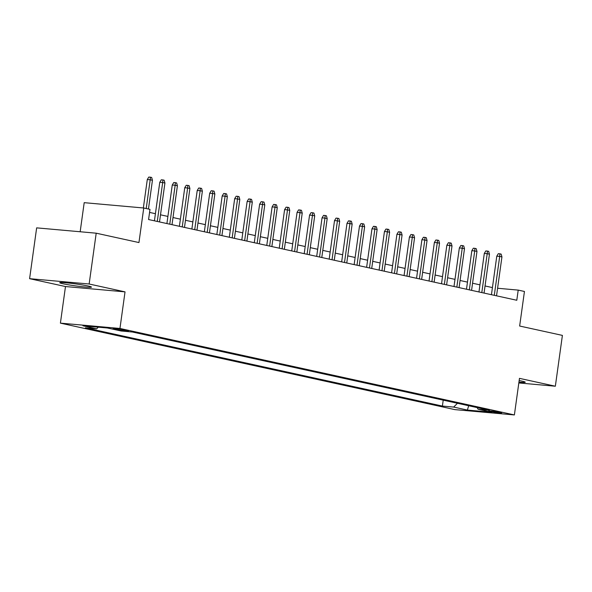 <?xml version="1.0" encoding="UTF-8"?>
<svg xmlns="http://www.w3.org/2000/svg" width="592" height="592" viewBox="0 0 592 592"><rect width="100%" height="100%" fill="white"/><g stroke="black" fill="none" stroke-linecap="round" stroke-linejoin="round"><path stroke-width="0.89" d="M518.94 382.121A16.036 0.992 -172.1 0 0 525.237 382.203A16.036 0.992 -172.1 0 0 521.9 381.122A16.036 0.992 -172.1 0 0 519.154 380.567M88.156 286.025A16.036 0.992 -172.1 0 0 70.522 283.25A16.036 0.992 -172.1 0 0 59.718 282.695A16.036 0.992 -172.1 0 0 63.048 283.775A16.036 0.992 -172.1 0 0 80.682 286.543A16.036 0.992 -172.1 0 0 91.486 287.105A16.036 0.992 -172.1 0 0 88.156 286.025M500.373 412.395A6.579 0.407 -172.1 0 0 493.143 411.255A6.579 0.407 -172.1 0 0 488.711 411.026A6.579 0.407 -172.1 0 0 490.08 411.47A6.579 0.407 -172.1 0 0 497.31 412.609A6.579 0.407 -172.1 0 0 501.742 412.831A6.579 0.407 -172.1 0 0 500.373 412.395M60.406 323.136L454.841 409.612L514.389 414.94L119.954 328.464L60.406 323.136L65.483 286.543L125.03 291.871L89.148 284.005L29.6 278.677L65.483 286.543M29.6 278.677L36.652 227.861L96.2 233.189L138.95 242.557L143.745 207.999L84.197 202.671L80.164 231.753M518.821 382.95L555.348 386.221L562.4 335.398L519.65 326.029L524.445 291.471L518.207 290.102L497.591 288.26M89.148 284.005L96.2 233.189M143.745 207.999L149.983 209.368L148.577 219.536L516.794 300.262L518.207 290.102M114.404 329.085L117.149 329.685A6.371 0.392 -172.1 0 0 124.157 330.787A6.371 0.392 -172.1 0 0 128.457 331.009A6.371 0.392 -172.1 0 0 127.132 330.58L124.387 329.973A6.371 0.392 -172.1 0 0 117.379 328.878A6.371 0.392 -172.1 0 0 113.079 328.656A6.371 0.392 -172.1 0 0 114.404 329.085L114.471 328.604M477.093 407.577L478.121 409.264L489.384 410.271L132.401 332.008L121.138 330.995L107.404 327.99L82.947 325.8L96.674 328.812L85.411 327.798L442.394 406.068L453.657 407.074L457.461 403.278M478.121 409.264L491.848 412.276L467.384 410.086L453.657 407.074M125.03 291.871L119.954 328.464M555.348 386.221L519.465 378.355L514.389 414.94M492.433 287.586L485.04 285.966M479.949 284.848L472.564 283.228M467.465 282.11L460.08 280.49M454.989 279.372L447.596 277.752M442.505 276.634L435.113 275.021M430.021 273.904L422.636 272.283M417.538 271.166L410.152 269.545M405.061 268.428L397.669 266.807M392.577 265.69L385.185 264.069M380.094 262.952L372.708 261.331M367.61 260.221L360.225 258.6M355.133 257.483L347.741 255.862M342.65 254.745L335.264 253.124M330.166 252.007L322.781 250.386M317.689 249.269L310.297 247.648M305.206 246.531L297.813 244.918M292.722 243.8L285.337 242.18M280.238 241.062L272.853 239.442M267.762 238.324L260.369 236.704M255.278 235.586L247.885 233.966M242.794 232.848L235.409 231.228M230.31 230.118L222.925 228.497M217.834 227.38L210.441 225.759M205.35 224.642L197.957 223.021M192.866 221.904L185.481 220.283M180.382 219.166L172.997 217.545M167.906 216.428L160.513 214.815M155.422 213.697L149.561 212.41M98.309 327.176L96.674 328.812M443.216 400.148L442.394 406.068M467.384 410.086L468.679 405.735M146.209 208.539L150.198 179.79L147.297 179.531L148.807 177.06L150.42 177.2L150.198 179.79L152.44 180.286L148.451 209.035M147.297 179.531L143.353 207.97M150.42 177.2L151.663 177.474L152.44 180.286M157.28 221.445L162.674 182.528L159.781 182.269L161.29 179.798L162.904 179.938L162.674 182.528L164.924 183.024L159.522 221.933M159.781 182.269L154.431 220.816M162.904 179.938L164.147 180.212L164.924 183.024M169.763 224.176L175.158 185.266L172.265 185.007L173.774 182.536L175.38 182.676L175.158 185.266L177.408 185.762L172.006 224.671M172.265 185.007L166.914 223.554M175.38 182.676L176.631 182.95L177.408 185.762M182.24 226.914L187.642 188.004L184.748 187.745L186.258 185.266L187.864 185.414L187.642 188.004L189.891 188.5L184.489 227.409M184.748 187.745L179.398 226.292M187.864 185.414L189.114 185.688L189.891 188.5M194.724 229.652L200.126 190.742L197.225 190.483L198.734 188.004L200.348 188.152L200.126 190.742L202.368 191.231L196.973 230.147M197.225 190.483L191.875 229.03M200.348 188.152L201.591 188.426L202.368 191.231M207.207 232.39L212.602 193.48L209.709 193.221L211.218 190.742L212.831 190.883L212.602 193.48L214.852 193.969L209.45 232.878M209.709 193.221L204.358 231.768M212.831 190.883L214.075 191.157L214.852 193.969M219.691 235.128L225.086 196.211L222.192 195.952L223.702 193.48L225.308 193.621L225.086 196.211L227.335 196.707L221.933 235.616M222.192 195.952L216.842 234.499M225.308 193.621L226.558 193.895L227.335 196.707M232.168 237.866L237.57 198.949L234.669 198.69L236.186 196.218L237.792 196.359L237.57 198.949L239.819 199.445L234.417 238.354M234.669 198.69L229.326 237.237M237.792 196.359L239.042 196.633L239.819 199.445M244.651 240.596L250.053 201.687L247.153 201.428L248.662 198.949L250.275 199.097L250.053 201.687L252.296 202.183L246.901 241.092M247.153 201.428L241.802 239.975M250.275 199.097L251.519 199.371L252.296 202.183M257.135 243.334L262.53 204.425L259.636 204.166L261.146 201.687L262.752 201.835L262.53 204.425L264.779 204.913L259.377 243.83M259.636 204.166L254.286 242.713M262.752 201.835L264.002 202.109L264.779 204.913M269.619 246.072L275.014 207.163L272.12 206.904L273.63 204.425L275.236 204.573L275.014 207.163L277.263 207.651L271.861 246.568M272.12 206.904L266.77 245.451M275.236 204.573L276.486 204.847L277.263 207.651M282.095 248.81L287.497 209.894L284.597 209.635L286.114 207.163L287.719 207.304L287.497 209.894L289.747 210.389L284.345 249.299M284.597 209.635L279.254 248.181M287.719 207.304L288.97 207.577L289.747 210.389M294.579 251.548L299.981 212.632L297.08 212.373L298.59 209.901L300.203 210.042L299.981 212.632L302.223 213.127L296.829 252.037M297.08 212.373L291.73 250.919M300.203 210.042L301.446 210.315L302.223 213.127M307.063 254.279L312.458 215.37L309.564 215.111L311.074 212.639L312.68 212.78L312.458 215.37L314.707 215.865L309.305 254.775M309.564 215.111L304.214 253.657M312.68 212.78L313.93 213.053L314.707 215.865M319.547 257.017L324.941 218.108L322.048 217.849L323.558 215.37L325.163 215.518L324.941 218.108L327.191 218.603L321.789 257.513M322.048 217.849L316.698 256.395M325.163 215.518L326.414 215.791L327.191 218.603M332.023 259.755L337.425 220.846L334.524 220.587L336.041 218.108L337.647 218.256L337.425 220.846L339.675 221.334L334.273 260.251M334.524 220.587L329.182 259.133M337.647 218.256L338.898 218.529L339.675 221.334M344.507 262.493L349.909 223.584L347.008 223.325L348.518 220.846L350.131 220.986L349.909 223.584L352.151 224.072L346.757 262.981M347.008 223.325L341.658 261.871M350.131 220.986L351.374 221.26L352.151 224.072M356.991 265.231L362.385 226.314L359.492 226.055L361.002 223.584L362.607 223.724L362.385 226.314L364.635 226.81L359.233 265.719M359.492 226.055L354.142 264.602M362.607 223.724L363.858 223.998L364.635 226.81M369.475 267.969L374.869 229.052L371.976 228.793L373.485 226.322L375.091 226.462L374.869 229.052L377.119 229.548L371.717 268.457M371.976 228.793L366.626 267.34M375.091 226.462L376.342 226.736L377.119 229.548M381.951 270.699L387.353 231.79L384.452 231.531L385.962 229.052L387.575 229.2L387.353 231.79L389.603 232.286L384.201 271.195M384.452 231.531L379.109 270.078M387.575 229.2L388.826 229.474L389.603 232.286M394.435 273.437L399.837 234.528L396.936 234.269L398.446 231.79L400.059 231.938L399.837 234.528L402.079 235.017L396.684 273.933M396.936 234.269L391.586 272.816M400.059 231.938L401.302 232.212L402.079 235.017M406.919 276.175L412.313 237.266L409.42 237.007L410.929 234.528L412.535 234.676L412.313 237.266L414.563 237.755L409.161 276.671M409.42 237.007L404.07 275.554M412.535 234.676L413.786 234.95L414.563 237.755M419.402 278.913L424.797 239.997L421.904 239.738L423.413 237.266L425.019 237.407L424.797 239.997L427.047 240.493L421.645 279.402M421.904 239.738L416.553 278.284M425.019 237.407L426.27 237.681L427.047 240.493M431.879 281.651L437.281 242.735L434.38 242.476L435.89 240.004L437.503 240.145L437.281 242.735L439.53 243.231L434.128 282.14M434.38 242.476L429.037 281.022M437.503 240.145L438.753 240.419L439.53 243.231M444.363 284.382L449.765 245.473L446.864 245.214L448.373 242.742L449.987 242.883L449.765 245.473L452.007 245.969L446.612 284.878M446.864 245.214L441.514 283.76M449.987 242.883L451.23 243.157L452.007 245.969M456.846 287.12L462.241 248.211L459.348 247.952L460.857 245.473L462.463 245.621L462.241 248.211L464.491 248.707L459.089 287.616M459.348 247.952L453.997 286.498M462.463 245.621L463.714 245.895L464.491 248.707M469.33 289.858L474.725 250.949L471.831 250.69L473.341 248.211L474.947 248.359L474.725 250.949L476.974 251.437L471.572 290.354M471.831 250.69L466.481 289.236M474.947 248.359L476.197 248.633L476.974 251.437M481.807 292.596L487.209 253.687L484.308 253.428L485.817 250.949L487.431 251.089L487.209 253.687L489.458 254.175L484.056 293.084M484.308 253.428L478.965 291.974M487.431 251.089L488.681 251.363L489.458 254.175M494.29 295.334L499.692 256.417L496.792 256.158L498.301 253.687L499.914 253.827L499.692 256.417L501.935 256.913L496.54 295.822M496.792 256.158L491.441 294.705M499.914 253.827L501.158 254.101L501.935 256.913M117.268 328.863L117.149 329.685"/></g></svg>
